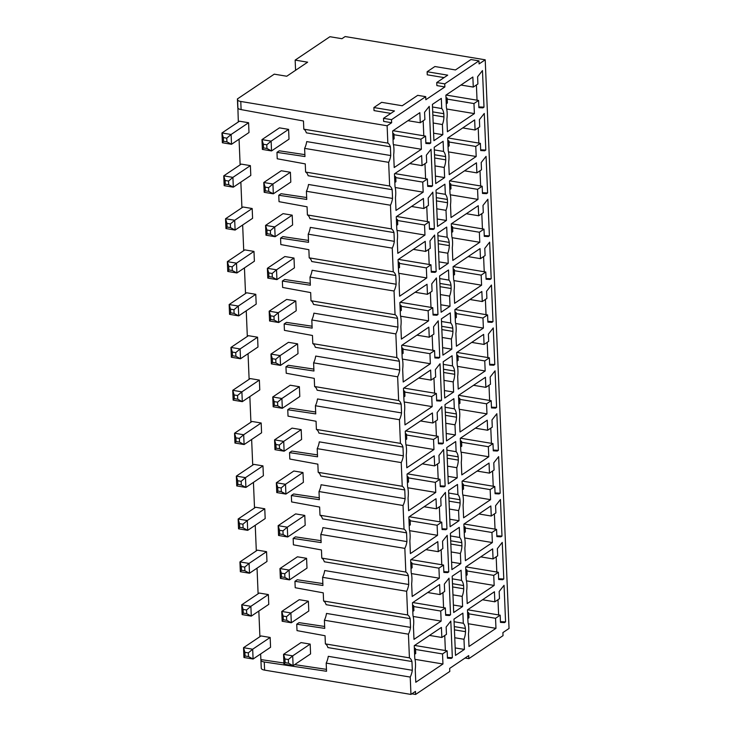 <?xml version="1.0" encoding="UTF-8"?>
<svg xmlns="http://www.w3.org/2000/svg" width="731" height="731" viewBox="0 0 731 731"><rect width="100%" height="100%" fill="white"/><g stroke="black" fill="none" stroke-linecap="round" stroke-linejoin="round"><path stroke-width="1.1" d="M408.428 634.179L324.39 620.226A12.217 5.757 -80.6 0 0 326.492 613.437L410.53 627.39A12.217 5.757 99.4 0 1 408.428 634.179L409.424 657.854A12.217 5.757 99.4 0 1 411.955 661.528L412.321 670.281A12.217 5.757 99.4 0 1 410.228 677.07L410.959 694.423L415.473 691.389L415.601 694.45L449.803 671.451L449.675 668.39L468.708 655.588L468.836 658.649L503.038 635.65L502.91 632.589L509.041 628.468L485.21 59.805L479.079 63.926L478.951 60.865L444.75 83.864L436.745 82.539L447.719 75.156L427.132 71.739L434.881 66.53L455.459 69.948L470.947 59.54L478.951 60.865M410.53 627.39L410.164 618.636A12.217 5.757 99.4 0 0 407.624 614.954L406.637 591.278A12.217 5.757 99.4 0 0 408.73 584.489L408.364 575.736A12.217 5.757 99.4 0 0 405.833 572.062L404.837 548.387A12.217 5.757 99.4 0 0 406.929 541.598L406.564 532.844A12.217 5.757 99.4 0 0 404.033 529.171L403.037 505.496A12.217 5.757 99.4 0 0 405.129 498.706L404.764 489.953A12.217 5.757 99.4 0 0 402.233 486.27L401.237 462.595A12.217 5.757 99.4 0 0 403.338 455.806L402.973 447.052A12.217 5.757 99.4 0 0 400.433 443.379L399.446 419.704A12.217 5.757 99.4 0 0 401.538 412.914L401.173 404.161A12.217 5.757 99.4 0 0 398.642 400.487L397.646 376.812A12.217 5.757 99.4 0 0 399.738 370.023L399.373 361.269A12.217 5.757 99.4 0 0 396.842 357.587L395.846 333.912A12.217 5.757 99.4 0 0 397.938 327.123L397.573 318.369A12.217 5.757 99.4 0 0 395.042 314.695L394.046 291.02A12.217 5.757 99.4 0 0 396.147 284.231L395.782 275.477A12.217 5.757 99.4 0 0 393.241 271.804L392.255 248.129A12.217 5.757 99.4 0 0 394.347 241.34L393.982 232.586A12.217 5.757 99.4 0 0 391.441 228.904L390.455 205.228A12.217 5.757 99.4 0 0 392.547 198.439L392.181 189.685A12.217 5.757 99.4 0 0 389.65 186.012L388.654 162.337A12.217 5.757 99.4 0 0 390.747 155.548L390.381 146.794A12.217 5.757 99.4 0 0 387.85 143.121L387.119 125.769L240.773 101.463A6.57 2.357 177.6 0 1 237.438 99.571A6.57 2.357 177.6 0 1 237.602 98.996L238.333 121.949M444.75 83.864L444.877 86.925L425.844 99.727L425.716 96.666L391.514 119.665L391.642 122.726L387.119 125.769M441.835 637.469L441.414 627.408L414.249 645.683L414.779 658.43A18.129 8.544 -80.6 0 1 415.245 669.523L415.784 682.27L442.949 663.995L442.529 653.943L447.144 650.828L447.454 658.202L451.255 658.412L452.343 657.681L450.808 621.094L446.148 626.997L446.458 634.362L441.835 637.469L429.499 635.422M464.404 649.411L463.984 639.269A11.559 5.446 99.4 0 0 465.519 631.675L465.382 628.432A11.559 5.446 99.4 0 0 463.308 623.269L462.887 613.126L453.978 619.12L455.495 655.405L464.404 649.411L455.185 647.931M462.604 606.52L462.184 596.377A11.559 5.446 99.4 0 0 463.719 588.784L463.582 585.54A11.559 5.446 99.4 0 0 461.508 580.377L461.087 570.235L452.178 576.22L453.704 612.505L462.604 606.52L453.384 605.04M494.165 585.449L493.745 575.388L498.368 572.282L498.67 579.491L502.69 579.72L503.787 578.989L502.252 542.402L497.372 548.606L497.674 555.816L493.06 558.923L492.639 548.862L465.674 567L466.204 579.665A18.129 8.544 -80.6 0 1 466.67 590.913L467.2 603.587L494.165 585.449L466.469 580.853M441.149 621.103L440.729 611.043L445.353 607.936L445.654 615.301L449.455 615.52L450.543 614.78L449.017 578.194L444.347 584.096L444.658 591.47L440.035 594.577L439.614 584.517L412.448 602.783L412.978 615.529A18.129 8.544 -80.6 0 1 413.444 626.631L413.984 639.369L441.149 621.103L413.198 616.461M460.813 563.628L460.384 553.486A11.559 5.446 99.4 0 0 461.928 545.893L461.791 542.649A11.559 5.446 99.4 0 0 459.717 537.477L459.287 527.343L450.387 533.328L451.904 569.613L460.813 563.628L451.594 562.148M492.374 542.557L491.945 532.497L496.568 529.39L496.87 536.6L500.89 536.819L501.987 536.088L500.452 499.501L495.581 505.715L495.883 512.915L491.259 516.031L490.839 505.971L463.874 524.1L464.404 536.764A18.129 8.544 -80.6 0 1 464.87 548.022L465.409 560.686L492.374 542.557L464.678 537.961M439.349 578.212L438.929 568.151L443.553 565.045L443.863 572.41L447.655 572.62L448.752 571.889L447.217 535.302L442.557 541.205L442.858 548.57L438.244 551.677L437.814 541.625L410.648 559.891L411.188 572.638A18.129 8.544 -80.6 0 1 411.654 583.731L412.183 596.478L439.349 578.212L411.398 573.57M459.013 520.728L458.584 510.585A11.559 5.446 99.4 0 0 460.128 502.992L459.991 499.748A11.559 5.446 99.4 0 0 457.917 494.585L457.487 484.443L448.587 490.437L450.104 526.722L459.013 520.728L449.793 519.248M490.574 499.657L490.154 489.606L494.777 486.499L495.079 493.699L499.099 493.928L500.187 493.197L498.652 456.61L493.781 462.814L494.083 470.024L489.459 473.131L489.039 463.07L462.074 481.208L462.604 493.873A18.129 8.544 -80.6 0 1 463.079 505.13L463.609 517.795L490.574 499.657L462.878 495.061M437.549 535.311L437.129 525.26L441.752 522.144L442.063 529.518L445.855 529.728L446.952 528.997L445.417 492.411L440.756 498.314L441.067 505.678L436.444 508.785L436.023 498.725L408.848 517L409.387 529.737A18.129 8.544 -80.6 0 1 409.853 540.839L410.383 553.586L437.549 535.311L409.598 530.669M457.213 477.836L456.793 467.694A11.559 5.446 99.4 0 0 458.328 460.101L458.191 456.857A11.559 5.446 99.4 0 0 456.117 451.694L455.696 441.551L446.787 447.536L448.304 483.821L457.213 477.836L447.993 476.356M488.774 456.765L488.354 446.705L492.977 443.598L493.279 450.808L497.299 451.036L498.387 450.305L496.852 413.719L491.981 419.923L492.283 427.132L487.659 430.239L487.239 420.179L460.274 438.317L460.804 450.981A18.129 8.544 -80.6 0 1 461.279 462.23L461.809 474.903L488.774 456.765L461.078 452.169M435.758 492.42L435.338 482.359L439.952 479.253L440.263 486.618L444.064 486.837L445.152 486.097L443.616 449.51L438.956 455.413L439.267 462.787L434.643 465.894L434.223 455.833L407.057 474.099L407.587 486.846A18.129 8.544 -80.6 0 1 408.053 497.948L408.592 510.686L435.758 492.42L407.807 487.778M455.413 434.945L454.993 424.802A11.559 5.446 99.4 0 0 456.528 417.209L456.391 413.965A11.559 5.446 99.4 0 0 454.316 408.793L453.896 398.66L444.987 404.645L446.513 440.93L455.413 434.945L446.193 433.465M486.974 413.874L486.554 403.814L491.177 400.707L491.479 407.916L495.499 408.136L496.596 407.405L495.061 370.818L490.181 377.032L490.483 384.232L485.868 387.348L485.448 377.287L458.483 395.416L459.013 408.081A18.129 8.544 -80.6 0 1 459.479 419.338L460.009 432.003L486.974 413.874L459.278 409.278M433.958 449.528L433.538 439.468L438.161 436.361L438.463 443.726L442.264 443.936L443.351 443.205L441.826 406.619L437.156 412.522L437.467 419.886L432.843 422.993L432.423 412.942L405.257 431.208L405.787 443.955A18.129 8.544 -80.6 0 1 406.253 455.047L406.792 467.794L433.958 449.528L406.007 444.887M453.622 392.044L453.193 381.902A11.559 5.446 99.4 0 0 454.728 374.309L454.6 371.065A11.559 5.446 99.4 0 0 452.526 365.902L452.096 355.759L443.196 361.754L444.713 398.039L453.622 392.044L444.402 390.564M485.183 370.973L484.754 360.922L489.377 357.815L489.679 365.016L493.699 365.244L494.796 364.513L493.261 327.927L488.39 334.131L488.692 341.34L484.068 344.447L483.648 334.387L456.683 352.525L457.213 365.189A18.129 8.544 -80.6 0 1 457.679 376.447L458.218 389.111L485.183 370.973L457.487 366.377M432.158 406.628L431.738 396.577L436.361 393.461L436.672 400.835L440.464 401.045L441.561 400.314L440.025 363.727L435.365 369.63L435.667 376.995L431.052 380.102L430.623 370.041L403.457 388.316L403.996 401.054A18.129 8.544 -80.6 0 1 404.462 412.156L404.992 424.903L432.158 406.628L404.206 401.986M451.822 349.153L451.392 339.01A11.559 5.446 99.4 0 0 452.937 331.417L452.8 328.173A11.559 5.446 99.4 0 0 450.725 323.011L450.296 312.868L441.396 318.853L442.913 355.138L451.822 349.153L442.602 347.673M483.383 328.082L482.963 318.022L487.586 314.915L487.888 322.124L491.908 322.353L492.996 321.622L491.46 285.035L486.59 291.24L486.892 298.449L482.268 301.556L481.848 291.495L454.883 309.633L455.413 322.298A18.129 8.544 -80.6 0 1 455.888 333.546L456.418 346.22L483.383 328.082L455.687 323.486M430.358 363.736L429.938 353.676L434.561 350.569L434.872 357.934L438.664 358.153L439.76 357.413L438.225 320.827L433.565 326.73L433.876 334.104L429.252 337.21L428.832 327.15L401.657 345.416L402.196 358.163A18.129 8.544 -80.6 0 1 402.662 369.265L403.192 382.002L430.358 363.736L402.406 359.095M450.022 306.262L449.602 296.119A11.559 5.446 99.4 0 0 451.137 288.526L451 285.282A11.559 5.446 99.4 0 0 448.925 280.11L448.505 269.977L439.596 275.962L441.113 312.247L450.022 306.262L440.802 304.781M481.583 285.191L481.162 275.13L485.786 272.023L486.088 279.233L490.108 279.452L491.195 278.721L489.66 242.135L484.79 248.348L485.092 255.548L480.468 258.664L480.048 248.604L453.083 266.733L453.613 279.397A18.129 8.544 -80.6 0 1 454.088 290.655L454.618 303.319L481.583 285.191L453.887 280.594M428.567 320.845L428.147 310.785L432.761 307.678L433.072 315.043L436.873 315.253L437.96 314.522L436.425 277.935L431.765 283.838L432.076 291.203L427.452 294.31L427.032 284.258L399.866 302.524L400.396 315.271A18.129 8.544 -80.6 0 1 400.862 326.364L401.392 339.111L428.567 320.845L400.615 316.203M448.222 263.361L447.801 253.218A11.559 5.446 99.4 0 0 449.337 245.625L449.2 242.381A11.559 5.446 99.4 0 0 447.125 237.219L446.705 227.076L437.796 233.07L439.322 269.355L448.222 263.361L439.002 261.881M479.783 242.29L479.362 232.239L483.986 229.132L484.287 236.332L488.308 236.561L489.404 235.83L487.869 199.243L482.99 205.448L483.292 212.657L478.677 215.764L478.248 205.703L451.292 223.841L451.822 236.506A18.129 8.544 -80.6 0 1 452.288 247.763L452.818 260.428L479.783 242.29L452.087 237.694M426.767 277.944L426.347 267.893L430.97 264.777L431.272 272.151L435.073 272.361L436.16 271.63L434.634 235.044L429.965 240.947L430.276 248.312L425.652 251.418L425.232 241.358L398.066 259.633L398.596 272.371A18.129 8.544 -80.6 0 1 399.062 283.473L399.601 296.219L426.767 277.944L398.815 273.303M446.431 220.47L446.001 210.327A11.559 5.446 99.4 0 0 447.536 202.734L447.409 199.49A11.559 5.446 99.4 0 0 445.334 194.327L444.905 184.185L436.005 190.17L437.522 226.455L446.431 220.47L437.211 218.989M477.992 199.399L477.562 189.338L482.186 186.231L482.487 193.441L486.508 193.669L487.604 192.938L486.069 156.352L481.199 162.556L481.501 169.766L476.877 172.872L476.457 162.812L449.492 180.95L450.022 193.614A18.129 8.544 -80.6 0 1 450.488 204.863L451.027 217.536L477.992 199.399L450.296 194.802M424.967 235.053L424.547 224.993L429.17 221.886L429.481 229.251L433.273 229.47L434.369 228.73L432.834 192.143L428.174 198.046L428.476 205.42L423.861 208.527L423.432 198.466L396.266 216.732L396.805 229.479A18.129 8.544 -80.6 0 1 397.271 240.581L397.801 253.319L424.967 235.053L397.015 230.411M444.631 177.578L444.201 167.436A11.559 5.446 99.4 0 0 445.746 159.842L445.608 156.598A11.559 5.446 99.4 0 0 443.534 151.427L443.105 141.293L434.205 147.278L435.722 183.563L444.631 177.578L435.411 176.098M476.192 156.507L475.771 146.447L480.395 143.34L480.696 150.549L484.717 150.769L485.804 150.038L484.269 113.451L479.399 119.665L479.7 126.865L475.077 129.981L474.657 119.921L447.692 138.049L448.222 150.714A18.129 8.544 -80.6 0 1 448.697 161.971L449.227 174.636L476.192 156.507L448.496 151.911M423.167 192.162L422.746 182.101L427.37 178.994L427.681 186.359L431.473 186.569L432.569 185.838L431.034 149.252L426.374 155.155L426.685 162.52L422.061 165.626L421.641 155.575L394.466 173.841L395.005 186.588A18.129 8.544 -80.6 0 1 395.471 197.681L396.001 210.427L423.167 192.162L395.215 187.52M446.696 109.01L474.392 113.607L447.427 131.744L446.897 119.08A18.129 8.544 -80.6 0 0 446.422 107.822L445.892 95.158L472.856 77.02L473.277 87.08L460.95 85.034M474.392 113.607L473.971 103.555L478.595 100.449L478.896 107.649L482.917 107.877L484.004 107.146L482.469 70.56L477.599 76.764L477.9 83.974L473.277 87.08M425.881 143.468L429.682 143.678L430.769 142.947L429.234 106.361L424.574 112.263L424.885 119.628L420.261 122.735L419.841 112.675L392.675 130.95L393.205 143.687A18.129 8.544 -80.6 0 1 393.671 154.789L394.201 167.536L421.376 149.261L420.955 139.21L425.57 136.094L425.881 143.468M443.808 113.698A11.559 5.446 99.4 0 0 441.734 108.535L441.314 98.393L432.405 104.387L433.922 140.672L442.831 134.678L442.41 124.535A11.559 5.446 99.4 0 0 443.945 116.942L443.808 113.698L432.715 111.861M495.965 628.34L495.545 618.289L500.168 615.182L500.47 622.383L504.491 622.611L505.578 621.88L504.052 585.293L499.172 591.498L499.474 598.707L494.85 601.814L494.43 591.754L467.465 609.892L467.995 622.556A18.129 8.544 -80.6 0 1 468.47 633.814L469 646.478L495.965 628.34L468.269 623.744M495.545 618.289L468.79 613.839M494.85 601.814L482.524 599.767M498.615 614.917L497.975 599.712M504.491 622.611L500.452 621.944M500.433 621.652L505.578 621.88M500.168 615.182L467.639 609.773M467.621 613.611L468.745 612.852L468.955 617.759L467.831 618.517M468.745 612.852L467.566 612.139M442.949 663.995L414.998 659.353M442.529 653.943L415.546 649.457M447.144 650.828L414.614 645.427M451.255 658.412L447.436 657.781M447.427 657.461L452.343 657.681M445.371 650.535L444.74 635.513M414.404 649.402L415.51 648.653L414.34 647.949M415.51 648.653L415.72 653.56L414.605 654.3M454.426 629.839L465.519 631.675M463.984 639.269L454.755 637.743M465.382 628.432L454.289 626.595M454.088 621.734L463.308 623.269M452.626 586.938L463.719 588.784M463.582 585.54L452.498 583.694M462.184 596.377L452.964 594.851M452.288 578.842L461.508 580.377M496.185 556.821L496.815 572.026M498.643 578.751L503.787 578.989M502.69 579.72L498.652 579.043M498.368 572.282L465.839 566.881M493.745 575.388L466.99 570.948M493.06 558.923L480.724 556.876M466.031 575.617L467.155 574.868L466.945 569.961L465.83 570.719M466.945 569.961L465.766 569.239M443.571 607.644L442.949 592.622M445.627 614.561L450.543 614.78M449.455 615.52L445.645 614.881M445.353 607.936L412.823 602.536M440.729 611.043L413.746 606.566M440.035 594.577L427.708 592.53M412.805 611.408L413.92 610.668L413.709 605.761L412.604 606.511M413.709 605.761L412.54 605.049M450.835 544.047L461.928 545.893M461.791 542.649L450.698 540.803M460.384 553.486L451.164 551.951M450.497 535.951L459.717 537.477M494.384 513.93L495.024 529.134M496.842 535.86L501.987 536.088M500.89 536.819L496.852 536.152M496.568 529.39L464.039 523.99M491.945 532.497L465.19 528.056M491.259 516.031L478.924 513.975M464.231 532.725L465.355 531.967L465.154 527.069L464.03 527.819M465.154 527.069L463.966 526.347M441.78 564.752L441.149 549.721M443.827 571.669L448.752 571.889M447.655 572.62L443.845 571.989M443.553 565.045L411.023 559.644M438.929 568.151L411.946 563.674M438.244 551.677L425.908 549.63M411.014 568.517L412.12 567.768L411.918 562.87L410.804 563.61M411.918 562.87L410.749 562.157M449.035 501.155L460.128 502.992M459.991 499.748L448.898 497.912M458.584 510.585L449.364 509.059M448.697 493.05L457.917 494.585M492.584 471.029L493.224 486.234M495.042 492.968L500.187 493.197M499.099 493.928L495.061 493.261M494.777 486.499L462.248 481.089M490.154 489.606L463.39 485.156M489.459 473.131L477.124 471.084M462.44 489.834L463.555 489.076L463.353 484.169L462.23 484.927M463.353 484.169L462.166 483.456M439.98 521.852L439.349 506.83M442.036 528.778L446.952 528.997M445.855 529.728L442.045 529.098M441.752 522.144L409.223 516.744M437.129 525.26L410.146 520.774M436.444 508.785L424.108 506.738M409.214 525.616L410.319 524.876L410.118 519.969L409.004 520.719M410.118 519.969L408.949 519.266M447.235 458.255L458.328 460.101M458.191 456.857L447.098 455.011M456.793 467.694L447.564 466.168M446.897 450.159L456.117 451.694M490.784 428.138L491.424 443.342M493.242 450.068L498.387 450.305M497.299 451.036L493.261 450.36M492.977 443.598L460.448 438.198M488.354 446.705L461.599 442.264M487.659 430.239L475.333 428.192M460.64 446.933L461.764 446.184L461.553 441.277L460.429 442.036M461.553 441.277L460.375 440.555M438.18 478.96L437.549 463.938M440.236 485.877L445.152 486.097M444.064 486.837L440.245 486.197M439.952 479.253L407.423 473.852M435.338 482.359L408.355 477.882M434.643 465.894L422.308 463.847M407.414 482.725L408.519 481.985L408.318 477.078L407.213 477.827M408.318 477.078L407.149 476.365M445.435 415.363L456.528 417.209M456.391 413.965L445.307 412.12M454.993 424.802L445.773 423.267M445.097 407.268L454.316 408.793M488.993 385.246L489.624 400.451M491.451 407.176L496.596 407.405M495.499 408.136L491.46 407.469M491.177 400.707L458.648 395.307M486.554 403.814L459.799 399.373M485.868 387.348L473.533 385.292M458.84 404.042L459.963 403.284L459.753 398.386L458.639 399.135M459.753 398.386L458.575 397.664M436.38 436.069L435.758 421.038M438.436 442.986L443.351 443.205M442.264 443.936L438.454 443.306M438.161 436.361L405.632 430.961M433.538 439.468L406.555 434.991M432.843 422.993L420.517 420.946M405.614 439.834L406.728 439.084L406.518 434.187L405.413 434.927M406.518 434.187L405.349 433.474M443.644 372.472L454.728 374.309M454.6 371.065L443.507 369.228M453.193 381.902L443.973 380.376M443.306 364.367L452.526 365.902M487.193 342.346L487.833 357.55M489.651 364.285L494.796 364.513M493.699 365.244L489.66 364.577M489.377 357.815L456.848 352.406M484.754 360.922L457.999 356.472M484.068 344.447L471.733 342.4M457.039 361.151L458.163 360.392L457.962 355.485L456.838 356.244M457.962 355.485L456.774 354.773M434.589 393.168L433.958 378.146M436.635 400.095L441.561 400.314M440.464 401.045L436.654 400.414M436.361 393.461L403.832 388.06M431.738 396.577L404.755 392.09M431.052 380.102L418.717 378.055M403.823 396.933L404.928 396.193L404.727 391.286L403.613 392.035M404.727 391.286L403.558 390.582M441.844 329.571L452.937 331.417M452.8 328.173L441.707 326.328M451.392 339.01L442.173 337.484M441.506 321.476L450.725 323.011M485.393 299.454L486.033 314.659M487.851 321.384L492.996 321.622M491.908 322.353L487.869 321.677M487.586 314.915L455.057 309.515M482.963 318.022L456.199 313.581M482.268 301.556L469.932 299.509M455.249 318.25L456.363 317.501L456.162 312.594L455.038 313.352M456.162 312.594L454.974 311.872M432.789 350.277L432.158 335.255M434.844 357.194L439.76 357.413M438.664 358.153L434.854 357.514M434.561 350.569L402.032 345.169M429.938 353.676L402.955 349.199M429.252 337.21L416.917 335.163M402.023 354.042L403.128 353.301L402.927 348.395L401.812 349.144M402.927 348.395L401.758 347.682M440.044 286.68L451.137 288.526M451 285.282L439.907 283.436M449.602 296.119L440.373 294.584M439.706 278.584L448.925 280.11M483.593 256.563L484.233 271.768M486.051 278.493L491.195 278.721M490.108 279.452L486.069 278.785M485.786 272.023L453.257 266.623M481.162 275.13L454.408 270.689M480.468 258.664L468.142 256.608M453.448 275.359L454.572 274.6L454.362 269.702L453.238 270.452M454.362 269.702L453.183 268.981M430.988 307.385L430.358 292.354M433.044 314.303L437.96 314.522M436.873 315.253L433.054 314.622M432.761 307.678L400.232 302.278M428.147 310.785L401.164 306.307M427.452 294.31L415.117 292.263M400.222 311.15L401.328 310.401L401.127 305.503L400.021 306.243M401.127 305.503L399.958 304.79M438.244 243.788L449.337 245.625M449.2 242.381L438.116 240.545M447.801 253.218L438.582 251.692M437.906 235.684L447.125 237.219M481.802 213.662L482.433 228.867M484.26 235.601L489.404 235.83M488.308 236.561L484.269 235.894M483.986 229.132L451.456 223.723M479.362 232.239L452.608 227.789M478.677 215.764L466.341 213.717M451.648 232.467L452.772 231.709L452.562 226.802L451.447 227.56M452.562 226.802L451.383 226.089M429.188 264.485L428.567 249.463M431.244 271.411L436.16 271.63M435.073 272.361L431.263 271.731M430.97 264.777L398.441 259.377M426.347 267.893L399.364 263.407M425.652 251.418L413.326 249.372M398.422 268.25L399.537 267.509L399.327 262.603L398.221 263.352M399.327 262.603L398.157 261.899M436.453 200.888L447.536 202.734M447.409 199.49L436.316 197.644M446.001 210.327L436.782 208.801M436.115 192.792L445.334 194.327M480.002 170.771L480.642 185.976M482.46 192.701L487.604 192.938M486.508 193.669L482.469 192.993M482.186 186.231L449.656 180.831M477.562 189.338L450.808 184.897M476.877 172.872L464.541 170.826M449.848 189.567L450.972 188.817L450.771 183.91L449.647 184.669M450.771 183.91L449.583 183.189M427.397 221.594L426.767 206.571M429.444 228.511L434.369 228.73M433.273 229.47L429.462 228.83M429.17 221.886L396.641 216.486M424.547 224.993L397.563 220.515M423.861 208.527L411.526 206.48M396.631 225.358L397.737 224.618L397.536 219.711L396.421 220.46M397.536 219.711L396.366 218.998M434.653 157.997L445.746 159.842M445.608 156.598L434.516 154.753M444.201 167.436L434.982 165.9M434.315 149.901L443.534 151.427M478.202 127.879L478.842 143.084M480.66 149.809L485.804 150.038M484.717 150.769L480.678 150.102M480.395 143.34L447.865 137.94M475.771 146.447L449.008 142.006M475.077 129.981L462.741 127.925M448.057 146.675L449.172 145.917L448.971 141.019L447.847 141.768M448.971 141.019L447.783 140.297M425.597 178.702L424.967 163.671M427.653 185.619L432.569 185.838M431.473 186.569L427.662 185.939M427.37 178.994L394.841 173.594M422.746 182.101L395.763 177.624M422.061 165.626L409.725 163.58M394.831 182.467L395.937 181.717L395.736 176.82L394.621 177.56M395.736 176.82L394.566 176.107M473.971 103.555L447.217 99.105M478.595 100.449L446.065 95.039M482.917 107.877L478.878 107.21M478.86 106.918L484.004 107.146M476.402 84.979L477.041 100.184M446.257 103.784L447.381 103.025L447.171 98.118L445.992 97.406M447.171 98.118L446.047 98.877M429.682 143.678L425.862 143.048M425.57 136.094L393.04 130.694M420.955 139.21L393.972 134.723M393.424 144.619L421.376 149.261M420.261 122.735L407.925 120.688M425.853 142.728L430.769 142.947M423.167 120.779L423.797 135.802M393.031 139.566L394.137 138.826L393.936 133.919L392.766 133.216M393.936 133.919L392.83 134.668M432.514 107L441.734 108.535M432.853 115.105L443.945 116.942M442.41 124.535L433.181 123.009M442.831 134.678L433.611 133.197M295.58 70.286L295.15 60.106L329.928 36.714L341.934 38.706L345.142 36.55L485.21 59.805M295.15 60.106L307.641 62.181L286.744 76.234L274.253 74.16L237.374 98.959M261.241 667.622L260.629 653.953M259.907 636.683L258.829 611.052M258.107 593.791L257.038 568.161M256.316 550.9L255.238 525.269M254.516 507.999L253.438 482.369M252.716 465.108L251.638 439.477M250.916 422.216L249.847 396.586M249.125 379.316L248.047 353.685M247.325 336.424L246.246 310.794M245.525 293.533L244.446 267.902M243.725 250.632L242.655 225.002M241.924 207.741L240.855 182.11M240.133 164.85L239.055 139.219M411.955 661.528L327.917 647.575A12.217 5.757 -80.6 0 0 325.386 643.901L409.424 657.854M410.228 677.07L326.19 663.118A12.217 5.757 -80.6 0 0 328.283 656.328L412.321 670.281M326.455 669.368L294.666 664.616M283.911 663.008L261.095 659.609C260.519 660.733 261.579 661.518 264.266 661.984L326.538 671.277L326.19 663.118M390.381 146.794L306.344 132.841A12.217 5.757 -80.6 0 0 303.813 129.168L387.85 143.121M388.654 162.337L304.617 148.384A12.217 5.757 -80.6 0 0 306.709 141.595L390.747 155.548M304.882 154.634L279.279 150.805L276.967 152.368L277.232 158.773L305.266 163.899L305.613 172.059L389.65 186.012M392.181 189.685L308.144 175.732A12.217 5.757 -80.6 0 0 305.613 172.059M390.455 205.228L306.417 191.275A12.217 5.757 -80.6 0 0 308.509 184.486L392.547 198.439M306.682 197.525L281.079 193.706L278.767 195.259L279.032 201.674L307.066 206.791L307.404 214.951L391.441 228.904M393.982 232.586L309.944 218.633A12.217 5.757 -80.6 0 0 307.404 214.951M392.255 248.129L308.217 234.176A12.217 5.757 -80.6 0 0 310.31 227.387L394.347 241.34M308.473 240.417L282.879 236.597L280.567 238.151L280.832 244.565L308.866 249.682L309.204 257.851L393.241 271.804M395.782 275.477L311.744 261.524A12.217 5.757 -80.6 0 0 309.204 257.851M394.046 291.02L310.008 277.067A12.217 5.757 -80.6 0 0 312.11 270.278L396.147 284.231M310.273 283.317L284.679 279.489L282.358 281.051L282.632 287.457L310.666 292.583L311.004 300.743L395.042 314.695M397.573 318.369L313.535 304.416A12.217 5.757 -80.6 0 0 311.004 300.743M395.846 333.912L311.808 319.959A12.217 5.757 -80.6 0 0 313.901 313.17L397.938 327.123M312.073 326.209L286.47 322.389L284.158 323.943L284.423 330.357L312.457 335.474L312.804 343.634L396.842 357.587M399.373 361.269L315.335 347.316A12.217 5.757 -80.6 0 0 312.804 343.634M397.646 376.812L313.608 362.859A12.217 5.757 -80.6 0 0 315.701 356.07L399.738 370.023M313.873 369.1L288.27 365.281L285.958 366.834L286.223 373.249L314.257 378.366L314.595 386.535L398.642 400.487M401.173 404.161L317.135 390.208A12.217 5.757 -80.6 0 0 314.595 386.535M399.446 419.704L315.408 405.751A12.217 5.757 -80.6 0 0 317.501 398.962L401.538 412.914M315.664 412.001L290.07 408.172L287.758 409.735L288.023 416.14L316.057 421.266L316.395 429.426L400.433 443.379M402.973 447.052L318.935 433.099A12.217 5.757 -80.6 0 0 316.395 429.426M401.237 462.595L317.199 448.642A12.217 5.757 -80.6 0 0 319.301 441.853L403.338 455.806M317.464 454.892L291.87 451.073L289.549 452.626L289.823 459.041L317.857 464.158L318.195 472.317L402.233 486.27M404.764 489.953L320.726 476A12.217 5.757 -80.6 0 0 318.195 472.317M403.037 505.496L318.999 491.543A12.217 5.757 -80.6 0 0 321.092 484.754L405.129 498.706M319.264 497.784L293.661 493.964L291.349 495.517L291.614 501.932L319.648 507.049L319.995 515.218L404.033 529.171M406.564 532.844L322.526 518.891A12.217 5.757 -80.6 0 0 319.995 515.218M404.837 548.387L320.799 534.434A12.217 5.757 -80.6 0 0 322.892 527.645L406.929 541.598M321.064 540.684L295.461 536.856L293.149 538.418L293.414 544.823L321.448 549.95L321.786 558.109L405.833 572.062M408.364 575.736L324.326 561.783A12.217 5.757 -80.6 0 0 321.786 558.109M406.637 591.278L322.599 577.326A12.217 5.757 -80.6 0 0 324.692 570.536L408.73 584.489M322.855 583.576L297.261 579.756L294.949 581.309L295.214 587.724L323.248 592.841L323.586 601.001L407.624 614.954M410.164 618.636L326.127 604.683A12.217 5.757 -80.6 0 0 323.586 601.001M324.655 626.467L299.061 622.648L296.74 624.201L297.014 630.615L325.048 635.732L325.386 643.901M270.571 647.264L270.159 637.459L261.013 635.943L243.533 647.693L243.944 657.498L253.09 659.024L270.571 647.264M308.793 611.015L308.381 601.211L299.235 599.694L281.755 611.445L282.166 621.249L283.281 619.751L283.125 616.069L281.755 611.445L290.901 612.962L291.313 622.766L308.793 611.015M268.77 604.373L268.359 594.568L259.213 593.051L241.733 604.802L242.144 614.607L243.259 613.099L243.112 609.426L241.733 604.802L250.879 606.319L251.29 616.123L268.77 604.373M306.993 568.124L306.581 558.32L297.435 556.803L279.955 568.554L280.366 578.358L281.481 576.85L281.325 573.177L279.955 568.554L289.101 570.07L289.513 579.875L306.993 568.124M266.97 561.481L266.559 551.677L257.413 550.151L239.932 561.911L240.344 571.715L241.468 570.207L241.312 566.534L239.932 561.911L249.079 563.427L249.49 573.232L266.97 561.481M305.192 525.223L304.781 515.419L295.635 513.902L278.155 525.662L278.566 535.467L279.681 533.959L279.534 530.286L278.155 525.662L287.301 527.179L287.712 536.983L305.192 525.223M265.179 518.581L264.768 508.776L255.622 507.259L238.142 519.01L238.553 528.815L239.667 527.316L239.512 523.634L238.142 519.01L247.288 520.536L247.699 530.34L265.179 518.581M303.392 482.332L302.981 472.528L293.835 471.011L276.355 482.762L276.766 492.566L277.89 491.068L277.734 487.385L276.355 482.762L285.51 484.278L285.912 494.083L303.392 482.332M263.379 475.689L262.968 465.885L253.821 464.368L236.341 476.119L236.753 485.923L237.867 484.415L237.712 480.742L236.341 476.119L245.488 477.635L245.899 487.44L263.379 475.689M301.601 439.441L301.19 429.636L292.044 428.119L274.564 439.87L274.975 449.675L276.09 448.167L275.934 444.494L274.564 439.87L283.71 441.387L284.121 451.191L301.601 439.441M261.579 432.798L261.168 422.993L252.021 421.467L234.541 433.227L234.953 443.032L236.067 441.524L235.921 437.851L234.541 433.227L243.688 434.744L244.099 444.549L261.579 432.798M299.801 396.54L299.39 386.736L290.244 385.219L272.764 396.979L273.175 406.783L274.289 405.276L274.134 401.602L272.764 396.979L281.91 398.496L282.321 408.3L299.801 396.54M259.779 389.897L259.368 380.093L250.221 378.576L232.741 390.327L233.152 400.131L234.276 398.633L234.121 394.95L232.741 390.327L241.888 391.853L242.299 401.657L259.779 389.897M298.001 353.649L297.59 343.844L288.443 342.327L270.963 354.078L271.375 363.883L272.489 362.384L272.343 358.702L270.963 354.078L280.11 355.595L280.521 365.399L298.001 353.649M257.988 347.006L257.577 337.201L248.43 335.684L230.95 347.435L231.361 357.24L232.476 355.732L232.321 352.059L230.95 347.435L240.097 348.952L240.508 358.757L257.988 347.006M296.201 310.757L295.79 300.953L286.643 299.436L269.163 311.187L269.575 320.991L270.698 319.484L270.543 315.81L269.163 311.187L278.319 312.704L278.721 322.508L296.201 310.757M256.188 304.114L255.777 294.31L246.63 292.784L229.15 304.544L229.561 314.348L230.676 312.841L230.521 309.167L229.15 304.544L238.297 306.061L238.708 315.865L256.188 304.114M294.41 267.857L293.999 258.052L284.852 256.535L267.372 268.295L267.784 278.1L268.898 276.592L268.743 272.919L267.372 268.295L276.519 269.812L276.93 279.617L294.41 267.857M254.388 261.214L253.977 251.409L244.83 249.892L227.35 261.643L227.761 271.448L228.876 269.949L228.73 266.267L227.35 261.643L236.497 263.169L236.908 272.974L254.388 261.214M292.61 224.965L292.199 215.161L283.052 213.644L265.572 225.395L265.983 235.199L267.098 233.701L266.943 230.018L265.572 225.395L274.719 226.912L275.13 236.716L292.61 224.965M252.588 218.322L252.177 208.518L243.03 207.001L225.55 218.752L225.961 228.556L227.085 227.049L226.93 223.375L225.55 218.752L234.697 220.269L235.108 230.073L252.588 218.322M290.81 182.074L290.399 172.269L281.252 170.752L263.772 182.503L264.183 192.308L265.298 190.8L265.152 187.127L263.772 182.503L272.919 184.02L273.33 193.825L290.81 182.074M250.797 175.431L250.386 165.626L241.239 164.1L223.759 175.86L224.17 185.665L225.285 184.157L225.13 180.484L223.759 175.86L232.906 177.377L233.317 187.182L250.797 175.431M288.599 129.369L279.452 127.852L261.972 139.612L271.128 141.129L288.599 129.369L289.01 139.173L271.53 150.933L271.128 141.129L266.778 144.802L263.352 144.235L261.972 139.612L262.383 149.416L271.53 150.933L266.934 148.475L266.778 144.802M248.586 122.726L239.439 121.209L221.959 132.96L231.106 134.486L248.586 122.726L248.997 132.53L231.517 144.29L231.106 134.486L226.765 138.159L223.33 137.583L221.959 132.96L222.37 142.764L231.517 144.29L226.921 141.832L226.765 138.159M310.584 653.907L310.172 644.102L301.026 642.586L283.546 654.346L283.957 664.15L293.104 665.667L310.584 653.907M288.507 663.209L293.104 665.667L292.702 655.862L288.352 659.536L288.507 663.209L285.081 662.642L284.926 658.969L283.546 654.346L292.702 655.862L310.172 644.102M285.081 662.642L283.957 664.15M284.926 658.969L288.352 659.536M248.494 656.566L253.09 659.024L252.679 649.219L248.339 652.893L248.494 656.566L245.059 655.999L244.903 652.317L243.533 647.693L252.679 649.219L270.159 637.459M245.059 655.999L243.944 657.498M244.903 652.317L248.339 652.893M283.281 619.751L286.707 620.317L286.552 616.644L283.125 616.069M286.707 620.317L291.313 622.766L282.166 621.249M286.552 616.644L290.901 612.962L308.381 601.211M243.259 613.099L246.694 613.674L246.539 609.992L243.112 609.426M246.694 613.674L251.29 616.123L242.144 614.607M246.539 609.992L250.879 606.319L268.359 594.568M281.481 576.85L284.916 577.426L284.761 573.744L281.325 573.177M284.916 577.426L289.513 579.875L280.366 578.358M284.761 573.744L289.101 570.07L306.581 558.32M241.468 570.207L244.894 570.774L244.739 567.101L241.312 566.534M244.894 570.774L249.49 573.232L240.344 571.715M244.739 567.101L249.079 563.427L266.559 551.677M279.681 533.959L283.116 534.525L282.961 530.852L279.534 530.286M283.116 534.525L287.712 536.983L278.566 535.467M282.961 530.852L287.301 527.179L304.781 515.419M239.667 527.316L243.094 527.883L242.939 524.209L239.512 523.634M243.094 527.883L247.699 530.34L238.553 528.815M242.939 524.209L247.288 520.536L264.768 508.776M277.89 491.068L281.316 491.634L281.161 487.961L277.734 487.385M281.316 491.634L285.912 494.083L276.766 492.566M281.161 487.961L285.51 484.278L302.981 472.528M237.867 484.415L241.303 484.991L241.148 481.309L237.712 480.742M241.303 484.991L245.899 487.44L236.753 485.923M241.148 481.309L245.488 477.635L262.968 465.885M276.09 448.167L279.516 448.743L279.361 445.06L275.934 444.494M279.516 448.743L284.121 451.191L274.975 449.675M279.361 445.06L283.71 441.387L301.19 429.636M236.067 441.524L239.503 442.091L239.348 438.417L235.921 437.851M239.503 442.091L244.099 444.549L234.953 443.032M239.348 438.417L243.688 434.744L261.168 422.993M274.289 405.276L277.725 405.842L277.57 402.169L274.134 401.602M277.725 405.842L282.321 408.3L273.175 406.783M277.57 402.169L281.91 398.496L299.39 386.736M234.276 398.633L237.703 399.199L237.548 395.526L234.121 394.95M237.703 399.199L242.299 401.657L233.152 400.131M237.548 395.526L241.888 391.853L259.368 380.093M272.489 362.384L275.925 362.951L275.77 359.277L272.343 358.702M275.925 362.951L280.521 365.399L271.375 363.883M275.77 359.277L280.11 355.595L297.59 343.844M232.476 355.732L235.903 356.308L235.747 352.625L232.321 352.059M235.903 356.308L240.508 358.757L231.361 357.24M235.747 352.625L240.097 348.952L257.577 337.201M270.698 319.484L274.125 320.059L273.97 316.377L270.543 315.81M274.125 320.059L278.721 322.508L269.575 320.991M273.97 316.377L278.319 312.704L295.79 300.953M230.676 312.841L234.112 313.407L233.957 309.734L230.521 309.167M234.112 313.407L238.708 315.865L229.561 314.348M233.957 309.734L238.297 306.061L255.777 294.31M268.898 276.592L272.325 277.159L272.17 273.485L268.743 272.919M272.325 277.159L276.93 279.617L267.784 278.1M272.17 273.485L276.519 269.812L293.999 258.052M228.876 269.949L232.312 270.516L232.156 266.842L228.73 266.267M232.312 270.516L236.908 272.974L227.761 271.448M232.156 266.842L236.497 263.169L253.977 251.409M267.098 233.701L270.534 234.267L270.379 230.594L266.943 230.018M270.534 234.267L275.13 236.716L265.983 235.199M270.379 230.594L274.719 226.912L292.199 215.161M227.085 227.049L230.512 227.624L230.356 223.942L226.93 223.375M230.512 227.624L235.108 230.073L225.961 228.556M230.356 223.942L234.697 220.269L252.177 208.518M265.298 190.8L268.734 191.376L268.579 187.693L265.152 187.127M268.734 191.376L273.33 193.825L264.183 192.308M268.579 187.693L272.919 184.02L290.399 172.269M225.285 184.157L228.712 184.724L228.556 181.05L225.13 180.484M228.712 184.724L233.317 187.182L224.17 185.665M228.556 181.05L232.906 177.377L250.386 165.626M262.383 149.416L263.507 147.909L263.352 144.235M263.507 147.909L266.934 148.475M222.37 142.764L223.485 141.266L223.33 137.583M223.485 141.266L226.921 141.832M296.74 624.201L324.738 628.386L324.39 620.226M410.959 694.423L264.604 670.126A6.57 2.357 -2.4 0 1 261.269 668.225L260.94 660.321M260.921 660.166L261.095 659.609M468.836 658.649L465.08 658.028M415.601 694.45L411.845 693.829M444.082 77.596L427.26 74.809L427.132 71.739M444.877 86.925L436.873 85.6L436.745 82.539M390.847 113.396L374.025 110.6L373.897 107.539L381.637 102.331L402.224 105.748L417.712 95.341L425.716 96.666M391.642 122.726L383.638 121.401L383.51 118.331L394.475 110.957L373.897 107.539M391.514 119.665L383.51 118.331M303.813 129.168L303.475 120.999L241.111 109.604C238.425 109.056 237.365 108.206 237.94 107.046M237.438 99.571L237.767 107.503M276.967 152.368L304.964 156.544L304.617 148.384M278.767 195.259L306.755 199.435L306.417 191.275M280.567 238.151L308.555 242.336L308.217 234.176M282.358 281.051L310.355 285.227L310.008 277.067M284.158 323.943L312.155 328.118L311.808 319.959M285.958 366.834L313.946 371.019L313.608 362.859M287.758 409.735L315.746 413.91L315.408 405.751M289.549 452.626L317.546 456.802L317.199 448.642M291.349 495.517L319.346 499.702L318.999 491.543M293.149 538.418L321.137 542.594L320.799 534.434M294.949 581.309L322.938 585.485L322.599 577.326M264.266 661.984L264.604 670.126M241.111 109.604L240.773 101.463"/></g></svg>
